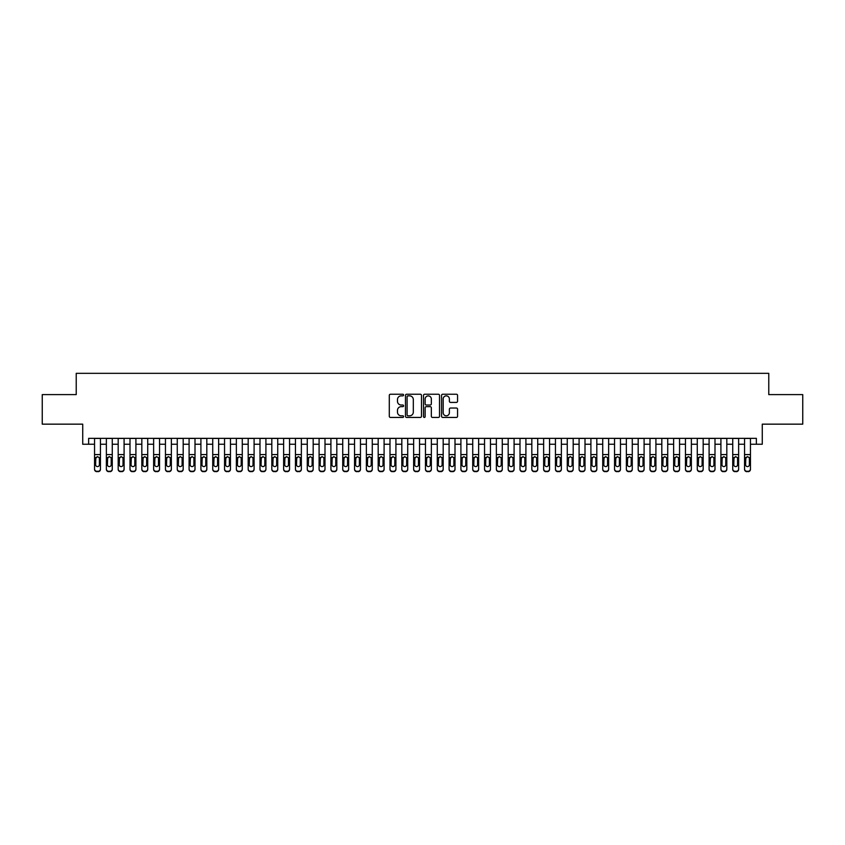 <?xml version="1.0" encoding="UTF-8"?>
<svg xmlns="http://www.w3.org/2000/svg" width="845" height="845" viewBox="0 0 845 845"><rect width="100%" height="100%" fill="white"/><g stroke="black" fill="none" stroke-linecap="round" stroke-linejoin="round"><path stroke-width="1.27" d="M403.593 395.048A0.813 0.813 0 0 0 402.78 394.235L390.453 394.235A1.162 1.162 0 0 0 389.291 395.397L389.291 416.279A1.162 1.162 0 0 0 390.453 417.441L402.78 417.441A0.813 0.813 0 0 0 403.593 416.627A0.813 0.813 0 0 0 402.78 415.814L401.185 415.814A3.707 3.707 0 0 1 397.477 412.096L397.477 410.364A3.707 3.707 0 0 1 401.185 406.646L402.78 406.646A0.813 0.813 0 0 0 403.593 405.832A0.813 0.813 0 0 0 402.78 405.019L401.185 405.019A3.707 3.707 0 0 1 397.477 401.312L397.477 399.569A3.707 3.707 0 0 1 401.185 395.861L402.78 395.861A0.813 0.813 0 0 0 403.593 395.048M456.406 402.41A1.162 1.162 0 0 0 457.557 401.259L457.557 395.397A1.162 1.162 0 0 0 456.406 394.235L442.717 394.235A1.162 1.162 0 0 0 441.555 395.397L441.555 416.279A1.162 1.162 0 0 0 442.717 417.441L456.406 417.441A1.162 1.162 0 0 0 457.557 416.279L457.557 409.202A1.162 1.162 0 0 0 456.406 408.04L450.543 408.04A1.162 1.162 0 0 0 449.382 409.202L449.382 412.709A3.105 3.105 0 0 1 446.276 415.814A3.105 3.105 0 0 1 443.181 412.709L443.181 398.967A3.105 3.105 0 0 1 446.276 395.861A3.105 3.105 0 0 1 449.382 398.967L449.382 401.259A1.162 1.162 0 0 0 450.543 402.41L456.406 402.41M88.64 444.248L88.64 438.333L756.36 438.333L756.36 444.248L762.274 444.248L762.274 424.158L802.75 424.158L802.75 394.604L768.77 394.604L768.77 373.332L76.23 373.332L76.23 394.604L42.25 394.604L42.25 424.158L82.725 424.158L82.725 444.248L94.545 444.248M421.486 395.397A1.162 1.162 0 0 0 420.324 394.235L406.635 394.235A1.162 1.162 0 0 0 405.473 395.397L405.473 416.279A1.162 1.162 0 0 0 406.635 417.441L420.324 417.441A1.162 1.162 0 0 0 421.486 416.279L421.486 395.397M424.676 394.235L438.365 394.235A1.162 1.162 0 0 1 439.527 395.397L439.527 416.279A1.162 1.162 0 0 1 438.365 417.441L432.503 417.441A1.162 1.162 0 0 1 431.341 416.279L431.341 407.808A1.162 1.162 0 0 0 430.189 406.646L426.303 406.646A1.162 1.162 0 0 0 425.141 407.808L425.141 416.627A0.813 0.813 0 0 1 424.327 417.441A0.813 0.813 0 0 1 423.514 416.627L423.514 395.397A1.162 1.162 0 0 1 424.676 394.235M100.449 444.248L106.364 444.248M112.269 444.248L118.184 444.248M124.088 444.248L130.003 444.248M135.908 444.248L141.823 444.248M147.727 444.248L153.632 444.248M159.547 444.248L165.451 444.248M171.366 444.248L177.27 444.248M183.185 444.248L189.09 444.248M195.005 444.248L200.909 444.248M206.814 444.248L212.729 444.248M218.633 444.248L224.548 444.248M230.453 444.248L236.368 444.248M242.272 444.248L248.187 444.248M254.091 444.248L259.996 444.248M265.911 444.248L271.815 444.248M277.73 444.248L283.635 444.248M289.55 444.248L295.454 444.248M301.359 444.248L307.274 444.248M313.178 444.248L319.093 444.248M324.998 444.248L330.913 444.248M336.817 444.248L342.732 444.248M348.636 444.248L354.541 444.248M360.456 444.248L366.36 444.248M372.275 444.248L378.18 444.248M384.095 444.248L389.999 444.248M395.914 444.248L401.819 444.248M407.723 444.248L413.638 444.248M419.542 444.248L425.457 444.248M431.362 444.248L437.277 444.248M443.181 444.248L449.086 444.248M455.001 444.248L460.905 444.248M466.82 444.248L472.725 444.248M478.64 444.248L484.544 444.248M490.459 444.248L496.364 444.248M502.268 444.248L508.183 444.248M514.087 444.248L520.002 444.248M525.907 444.248L531.822 444.248M537.726 444.248L543.641 444.248M549.546 444.248L555.45 444.248M561.365 444.248L567.27 444.248M573.185 444.248L579.089 444.248M585.004 444.248L590.909 444.248M596.813 444.248L602.728 444.248M608.632 444.248L614.547 444.248M620.452 444.248L626.367 444.248M632.271 444.248L638.186 444.248M644.091 444.248L649.995 444.248M655.91 444.248L661.815 444.248M667.73 444.248L673.634 444.248M679.549 444.248L685.453 444.248M691.368 444.248L697.273 444.248M703.177 444.248L709.092 444.248M714.997 444.248L720.912 444.248M726.816 444.248L732.731 444.248M738.636 444.248L744.551 444.248M750.455 444.248L756.36 444.248M407.913 395.861A0.813 0.813 0 0 0 407.1 396.675L407.1 415.001A0.813 0.813 0 0 0 407.913 415.814L409.593 415.814A3.707 3.707 0 0 0 413.311 412.096L413.311 399.569A3.707 3.707 0 0 0 409.593 395.861L407.913 395.861M431.341 399.02A3.105 3.105 0 0 0 428.246 395.914A3.105 3.105 0 0 0 425.141 399.02L425.141 403.868A1.162 1.162 0 0 0 426.303 405.019L430.189 405.019A1.162 1.162 0 0 0 431.341 403.868L431.341 399.02M94.545 458.001L94.545 468.943A2.366 2.345 0 0 0 96.911 471.288L98.094 471.288A2.366 2.345 0 0 0 100.449 468.943L100.449 469.324A2.366 2.345 180 0 1 98.094 471.668L98.094 471.288M99.393 464.729L99.393 458.508L99.393 464.729A1.891 1.88 180 0 1 97.502 466.598A1.891 1.88 180 0 0 99.393 464.729M95.612 465.099L95.612 464.729A1.891 1.88 180 0 0 97.502 466.598M95.612 464.729L95.823 457.631L97.502 456.606L99.182 457.631L97.502 456.606L95.612 458.36M100.449 438.333L100.449 468.943M94.545 438.333L94.545 468.943M96.911 471.288L98.094 471.668M96.911 471.668A2.366 2.345 180 0 1 94.545 469.324M100.449 457.631L99.182 457.631L99.393 458.508M106.364 458.001L106.364 468.943A2.366 2.345 0 0 0 108.73 471.288L109.913 471.288A2.366 2.345 0 0 0 112.269 468.943L112.269 469.324A2.366 2.345 180 0 1 109.913 471.668L109.913 471.288M111.213 464.729L111.213 458.508L111.213 464.729A1.891 1.88 180 0 1 109.322 466.598A1.891 1.88 180 0 0 111.213 464.729M107.431 465.099L107.431 464.729A1.891 1.88 180 0 0 109.322 466.598M107.431 464.729L107.632 457.631L109.322 456.606L111.001 457.631L109.322 456.606L107.431 458.36M118.184 458.001L118.184 468.943A2.366 2.345 0 0 0 120.55 471.288L121.722 471.288A2.366 2.345 0 0 0 124.088 468.943L124.088 469.324A2.366 2.345 180 0 1 121.722 471.668L121.722 471.288M123.032 464.729L123.032 458.508L123.032 464.729A1.891 1.88 180 0 1 121.141 466.598A1.891 1.88 180 0 0 123.032 464.729M119.251 465.099L119.251 464.729A1.891 1.88 180 0 0 121.141 466.598M119.251 464.729L119.451 457.631L121.141 456.606L122.821 457.631L121.141 456.606L119.251 458.36M130.003 458.001L130.003 468.943A2.366 2.345 0 0 0 132.359 471.288L133.542 471.288A2.366 2.345 0 0 0 135.908 468.943L135.908 469.324A2.366 2.345 180 0 1 133.542 471.668L133.542 471.288M134.841 464.729L134.841 458.508L134.841 464.729A1.891 1.88 180 0 1 132.95 466.598A1.891 1.88 180 0 0 134.841 464.729M131.059 465.099L131.059 464.729A1.891 1.88 180 0 0 132.95 466.598M131.059 464.729L131.271 457.631L132.95 456.606L134.64 457.631L132.95 456.606L131.059 458.36M141.823 458.001L141.823 468.943A2.366 2.345 0 0 0 144.178 471.288L145.361 471.288A2.366 2.345 0 0 0 147.727 468.943L147.727 469.324A2.366 2.345 180 0 1 145.361 471.668L145.361 471.288M146.66 464.729L146.66 458.508L146.66 464.729A1.891 1.88 180 0 1 144.77 466.598A1.891 1.88 180 0 0 146.66 464.729M142.879 465.099L142.879 464.729A1.891 1.88 180 0 0 144.77 466.598M142.879 464.729L143.09 457.631L144.77 456.606L146.449 457.631L144.77 456.606L142.879 458.36M112.269 438.333L112.269 468.943M106.364 438.333L106.364 468.943M108.73 471.288L109.913 471.668M108.73 471.668A2.366 2.345 180 0 1 106.364 469.324M112.269 457.631L111.001 457.631L111.213 458.508M124.088 438.333L124.088 468.943M118.184 438.333L118.184 468.943M120.55 471.288L121.722 471.668M120.55 471.668A2.366 2.345 180 0 1 118.184 469.324M124.088 457.631L122.821 457.631L123.032 458.508M135.908 438.333L135.908 468.943M130.003 438.333L130.003 468.943M132.359 471.288L133.542 471.668M132.359 471.668A2.366 2.345 180 0 1 130.003 469.324M135.908 457.631L134.64 457.631L134.841 458.508M147.727 438.333L147.727 468.943M141.823 438.333L141.823 468.943M144.178 471.288L145.361 471.668M144.178 471.668A2.366 2.345 180 0 1 141.823 469.324M147.727 457.631L146.449 457.631L146.66 458.508M153.632 458.001L153.632 468.943A2.366 2.345 0 0 0 155.998 471.288L157.181 471.288A2.366 2.345 0 0 0 159.547 468.943L159.547 469.324A2.366 2.345 180 0 1 157.181 471.668L157.181 471.288M158.48 464.729L158.48 458.508L158.48 464.729A1.891 1.88 180 0 1 156.589 466.598A1.891 1.88 180 0 0 158.48 464.729M154.698 465.099L154.698 464.729A1.891 1.88 180 0 0 156.589 466.598M154.698 464.729L154.91 457.631L156.589 456.606L158.268 457.631L156.589 456.606L154.698 458.36M159.547 438.333L159.547 468.943M153.632 438.333L153.632 468.943M155.998 471.288L157.181 471.668M155.998 471.668A2.366 2.345 180 0 1 153.632 469.324M159.547 457.631L158.268 457.631L158.48 458.508M165.451 458.001L165.451 468.943A2.366 2.345 0 0 0 167.817 471.288L169 471.288A2.366 2.345 0 0 0 171.366 468.943L171.366 469.324A2.366 2.345 180 0 1 169 471.668L169 471.288M170.299 464.729L170.299 458.508L170.299 464.729A1.891 1.88 180 0 1 168.408 466.598A1.891 1.88 180 0 0 170.299 464.729M166.518 465.099L166.518 464.729A1.891 1.88 180 0 0 168.408 466.598M166.518 464.729L166.729 457.631L168.408 456.606L170.088 457.631L168.408 456.606L166.518 458.36M171.366 438.333L171.366 468.943M165.451 438.333L165.451 468.943M167.817 471.288L169 471.668M167.817 471.668A2.366 2.345 180 0 1 165.451 469.324M171.366 457.631L170.088 457.631L170.299 458.508M177.27 458.001L177.27 468.943A2.366 2.345 0 0 0 179.636 471.288L180.819 471.288A2.366 2.345 0 0 0 183.185 468.943L183.185 469.324A2.366 2.345 180 0 1 180.819 471.668L180.819 471.288M182.119 464.729L182.119 458.508L182.119 464.729A1.891 1.88 180 0 1 180.228 466.598A1.891 1.88 180 0 0 182.119 464.729M178.337 465.099L178.337 464.729A1.891 1.88 180 0 0 180.228 466.598M178.337 464.729L178.548 457.631L180.228 456.606L181.907 457.631L180.228 456.606L178.337 458.36M183.185 438.333L183.185 468.943M177.27 438.333L177.27 468.943M179.636 471.288L180.819 471.668M179.636 471.668A2.366 2.345 180 0 1 177.27 469.324M183.185 457.631L181.907 457.631L182.119 458.508M189.09 458.001L189.09 468.943A2.366 2.345 0 0 0 191.456 471.288L192.639 471.288A2.366 2.345 0 0 0 195.005 468.943L195.005 469.324A2.366 2.345 180 0 1 192.639 471.668L192.639 471.288M193.938 464.729L193.938 458.508L193.938 464.729A1.891 1.88 180 0 1 192.047 466.598A1.891 1.88 180 0 0 193.938 464.729M190.157 465.099L190.157 464.729A1.891 1.88 180 0 0 192.047 466.598M190.157 464.729L190.368 457.631L192.047 456.606L193.727 457.631L192.047 456.606L190.157 458.36M195.005 438.333L195.005 468.943M189.09 438.333L189.09 468.943M191.456 471.288L192.639 471.668M191.456 471.668A2.366 2.345 180 0 1 189.09 469.324M195.005 457.631L193.727 457.631L193.938 458.508M200.909 458.001L200.909 468.943A2.366 2.345 0 0 0 203.275 471.288L204.458 471.288A2.366 2.345 0 0 0 206.814 468.943L206.814 469.324A2.366 2.345 180 0 1 204.458 471.668L204.458 471.288M205.757 464.729L205.757 458.508L205.757 464.729A1.891 1.88 180 0 1 203.867 466.598A1.891 1.88 180 0 0 205.757 464.729M201.976 465.099L201.976 464.729A1.891 1.88 180 0 0 203.867 466.598M201.976 464.729L202.177 457.631L203.867 456.606L205.546 457.631L203.867 456.606L201.976 458.36M206.814 438.333L206.814 468.943M200.909 438.333L200.909 468.943M203.275 471.288L204.458 471.668M203.275 471.668A2.366 2.345 180 0 1 200.909 469.324M206.814 457.631L205.546 457.631L205.757 458.508M212.729 458.001L212.729 468.943A2.366 2.345 0 0 0 215.095 471.288L216.278 471.288A2.366 2.345 0 0 0 218.633 468.943L218.633 469.324A2.366 2.345 180 0 1 216.278 471.668L216.278 471.288M217.577 464.729L217.577 458.508L217.577 464.729A1.891 1.88 180 0 1 215.686 466.598A1.891 1.88 180 0 0 217.577 464.729M213.796 465.099L213.796 464.729A1.891 1.88 180 0 0 215.686 466.598M213.796 464.729L213.996 457.631L215.686 456.606L217.366 457.631L215.686 456.606L213.796 458.36M218.633 438.333L218.633 468.943M212.729 438.333L212.729 468.943M215.095 471.288L216.278 471.668M215.095 471.668A2.366 2.345 180 0 1 212.729 469.324M218.633 457.631L217.366 457.631L217.577 458.508M224.548 458.001L224.548 468.943A2.366 2.345 0 0 0 226.914 471.288L228.087 471.288A2.366 2.345 0 0 0 230.453 468.943L230.453 469.324A2.366 2.345 180 0 1 228.087 471.668L228.087 471.288M229.386 464.729L229.386 458.508L229.386 464.729A1.891 1.88 180 0 1 227.495 466.598A1.891 1.88 180 0 0 229.386 464.729M225.604 465.099L225.604 464.729A1.891 1.88 180 0 0 227.495 466.598M225.604 464.729L225.816 457.631L227.495 456.606L229.185 457.631L227.495 456.606L225.604 458.36M230.453 438.333L230.453 468.943M224.548 438.333L224.548 468.943M226.914 471.288L228.087 471.668M226.914 471.668A2.366 2.345 180 0 1 224.548 469.324M230.453 457.631L229.185 457.631L229.386 458.508M236.368 458.001L236.368 468.943A2.366 2.345 0 0 0 238.723 471.288L239.906 471.288A2.366 2.345 0 0 0 242.272 468.943L242.272 469.324A2.366 2.345 180 0 1 239.906 471.668L239.906 471.288M241.205 464.729L241.205 458.508L241.205 464.729A1.891 1.88 180 0 1 239.315 466.598A1.891 1.88 180 0 0 241.205 464.729M237.424 465.099L237.424 464.729A1.891 1.88 180 0 0 239.315 466.598M237.424 464.729L237.635 457.631L239.315 456.606L241.005 457.631L239.315 456.606L237.424 458.36M242.272 438.333L242.272 468.943M236.368 438.333L236.368 468.943M238.723 471.288L239.906 471.668M238.723 471.668A2.366 2.345 180 0 1 236.368 469.324M242.272 457.631L241.005 457.631L241.205 458.508M248.187 458.001L248.187 468.943A2.366 2.345 0 0 0 250.542 471.288L251.725 471.288A2.366 2.345 0 0 0 254.091 468.943L254.091 469.324A2.366 2.345 180 0 1 251.725 471.668L251.725 471.288M253.025 464.729L253.025 458.508L253.025 464.729A1.891 1.88 180 0 1 251.134 466.598A1.891 1.88 180 0 0 253.025 464.729M249.243 465.099L249.243 464.729A1.891 1.88 180 0 0 251.134 466.598M249.243 464.729L249.455 457.631L251.134 456.606L252.813 457.631L251.134 456.606L249.243 458.36M259.996 458.001L259.996 468.943A2.366 2.345 0 0 0 262.362 471.288L263.545 471.288A2.366 2.345 0 0 0 265.911 468.943L265.911 469.324A2.366 2.345 180 0 1 263.545 471.668L263.545 471.288M264.844 464.729L264.844 458.508L264.844 464.729A1.891 1.88 180 0 1 262.953 466.598A1.891 1.88 180 0 0 264.844 464.729M261.063 465.099L261.063 464.729A1.891 1.88 180 0 0 262.953 466.598M261.063 464.729L261.274 457.631L262.953 456.606L264.633 457.631L262.953 456.606L261.063 458.36M271.815 458.001L271.815 468.943A2.366 2.345 0 0 0 274.181 471.288L275.364 471.288A2.366 2.345 0 0 0 277.73 468.943L277.73 469.324A2.366 2.345 180 0 1 275.364 471.668L275.364 471.288M276.664 464.729L276.664 458.508L276.664 464.729A1.891 1.88 180 0 1 274.773 466.598A1.891 1.88 180 0 0 276.664 464.729M272.882 465.099L272.882 464.729A1.891 1.88 180 0 0 274.773 466.598M272.882 464.729L273.093 457.631L274.773 456.606L276.452 457.631L274.773 456.606L272.882 458.36M283.635 458.001L283.635 468.943A2.366 2.345 0 0 0 286.001 471.288L287.184 471.288A2.366 2.345 0 0 0 289.55 468.943L289.55 469.324A2.366 2.345 180 0 1 287.184 471.668L287.184 471.288M288.483 464.729L288.483 458.508L288.483 464.729A1.891 1.88 180 0 1 286.592 466.598A1.891 1.88 180 0 0 288.483 464.729M284.702 465.099L284.702 464.729A1.891 1.88 180 0 0 286.592 466.598M284.702 464.729L284.913 457.631L286.592 456.606L288.272 457.631L286.592 456.606L284.702 458.36M295.454 458.001L295.454 468.943A2.366 2.345 0 0 0 297.82 471.288L299.003 471.288A2.366 2.345 0 0 0 301.359 468.943L301.359 469.324A2.366 2.345 180 0 1 299.003 471.668L299.003 471.288M300.302 464.729L300.302 458.508L300.302 464.729A1.891 1.88 180 0 1 298.412 466.598A1.891 1.88 180 0 0 300.302 464.729M296.521 465.099L296.521 464.729A1.891 1.88 180 0 0 298.412 466.598M296.521 464.729L296.732 457.631L298.412 456.606L300.091 457.631L298.412 456.606L296.521 458.36M307.274 458.001L307.274 468.943A2.366 2.345 0 0 0 309.64 471.288L310.823 471.288A2.366 2.345 0 0 0 313.178 468.943L313.178 469.324A2.366 2.345 180 0 1 310.823 471.668L310.823 471.288M312.122 464.729L312.122 458.508L312.122 464.729A1.891 1.88 180 0 1 310.231 466.598A1.891 1.88 180 0 0 312.122 464.729M308.34 465.099L308.34 464.729A1.891 1.88 180 0 0 310.231 466.598M308.34 464.729L308.541 457.631L310.231 456.606L311.911 457.631L310.231 456.606L308.34 458.36M319.093 458.001L319.093 468.943A2.366 2.345 0 0 0 321.459 471.288L322.632 471.288A2.366 2.345 0 0 0 324.998 468.943L324.998 469.324A2.366 2.345 180 0 1 322.632 471.668L322.632 471.288M323.941 464.729L323.941 458.508L323.941 464.729A1.891 1.88 180 0 1 322.051 466.598A1.891 1.88 180 0 0 323.941 464.729M320.149 465.099L320.149 464.729A1.891 1.88 180 0 0 322.051 466.598M320.149 464.729L320.361 457.631L322.051 456.606L323.73 457.631L322.051 456.606L320.149 458.36M330.913 458.001L330.913 468.943A2.366 2.345 0 0 0 333.268 471.288L334.451 471.288A2.366 2.345 0 0 0 336.817 468.943L336.817 469.324A2.366 2.345 180 0 1 334.451 471.668L334.451 471.288M335.75 464.729L335.75 458.508L335.75 464.729A1.891 1.88 180 0 1 333.859 466.598A1.891 1.88 180 0 0 335.75 464.729M331.969 465.099L331.969 464.729A1.891 1.88 180 0 0 333.859 466.598M331.969 464.729L332.18 457.631L333.859 456.606L335.549 457.631L333.859 456.606L331.969 458.36M342.732 458.001L342.732 468.943A2.366 2.345 0 0 0 345.087 471.288L346.27 471.288A2.366 2.345 0 0 0 348.636 468.943L348.636 469.324A2.366 2.345 180 0 1 346.27 471.668L346.27 471.288M347.57 464.729L347.57 458.508L347.57 464.729A1.891 1.88 180 0 1 345.679 466.598A1.891 1.88 180 0 0 347.57 464.729M343.788 465.099L343.788 464.729A1.891 1.88 180 0 0 345.679 466.598M343.788 464.729L343.999 457.631L345.679 456.606L347.358 457.631L345.679 456.606L343.788 458.36M354.541 458.001L354.541 468.943A2.366 2.345 0 0 0 356.907 471.288L358.09 471.288A2.366 2.345 0 0 0 360.456 468.943L360.456 469.324A2.366 2.345 180 0 1 358.09 471.668L358.09 471.288M359.389 464.729L359.389 458.508L359.389 464.729A1.891 1.88 180 0 1 357.498 466.598A1.891 1.88 180 0 0 359.389 464.729M355.608 465.099L355.608 464.729A1.891 1.88 180 0 0 357.498 466.598M355.608 464.729L355.819 457.631L357.498 456.606L359.178 457.631L357.498 456.606L355.608 458.36M366.36 458.001L366.36 468.943A2.366 2.345 0 0 0 368.726 471.288L369.909 471.288A2.366 2.345 0 0 0 372.275 468.943L372.275 469.324A2.366 2.345 180 0 1 369.909 471.668L369.909 471.288M371.208 464.729L371.208 458.508L371.208 464.729A1.891 1.88 180 0 1 369.318 466.598A1.891 1.88 180 0 0 371.208 464.729M367.427 465.099L367.427 464.729A1.891 1.88 180 0 0 369.318 466.598M367.427 464.729L367.638 457.631L369.318 456.606L370.997 457.631L369.318 456.606L367.427 458.36M378.18 458.001L378.18 468.943A2.366 2.345 0 0 0 380.546 471.288L381.729 471.288A2.366 2.345 0 0 0 384.095 468.943L384.095 469.324A2.366 2.345 180 0 1 381.729 471.668L381.729 471.288M383.028 464.729L383.028 458.508L383.028 464.729A1.891 1.88 180 0 1 381.137 466.598A1.891 1.88 180 0 0 383.028 464.729M379.247 465.099L379.247 464.729A1.891 1.88 180 0 0 381.137 466.598M379.247 464.729L379.458 457.631L381.137 456.606L382.817 457.631L381.137 456.606L379.247 458.36M389.999 458.001L389.999 468.943A2.366 2.345 0 0 0 392.365 471.288L393.548 471.288A2.366 2.345 0 0 0 395.914 468.943L395.914 469.324A2.366 2.345 180 0 1 393.548 471.668L393.548 471.288M394.847 464.729L394.847 458.508L394.847 464.729A1.891 1.88 180 0 1 392.957 466.598A1.891 1.88 180 0 0 394.847 464.729M391.066 465.099L391.066 464.729A1.891 1.88 180 0 0 392.957 466.598M391.066 464.729L391.277 457.631L392.957 456.606L394.636 457.631L392.957 456.606L391.066 458.36M401.819 458.001L401.819 468.943A2.366 2.345 0 0 0 404.185 471.288L405.368 471.288A2.366 2.345 0 0 0 407.723 468.943L407.723 469.324A2.366 2.345 180 0 1 405.368 471.668L405.368 471.288M406.667 464.729L406.667 458.508L406.667 464.729A1.891 1.88 180 0 1 404.776 466.598A1.891 1.88 180 0 0 406.667 464.729M402.885 465.099L402.885 464.729A1.891 1.88 180 0 0 404.776 466.598M402.885 464.729L403.086 457.631L404.776 456.606L406.456 457.631L404.776 456.606L402.885 458.36M413.638 458.001L413.638 468.943A2.366 2.345 0 0 0 416.004 471.288L417.187 471.288A2.366 2.345 0 0 0 419.542 468.943L419.542 469.324A2.366 2.345 180 0 1 417.187 471.668L417.187 471.288M418.486 464.729L418.486 458.508L418.486 464.729A1.891 1.88 180 0 1 416.596 466.598A1.891 1.88 180 0 0 418.486 464.729M414.705 465.099L414.705 464.729A1.891 1.88 180 0 0 416.596 466.598M414.705 464.729L414.906 457.631L416.596 456.606L418.275 457.631L416.596 456.606L414.705 458.36M425.457 458.001L425.457 468.943A2.366 2.345 0 0 0 427.813 471.288L428.996 471.288A2.366 2.345 0 0 0 431.362 468.943L431.362 469.324A2.366 2.345 180 0 1 428.996 471.668L428.996 471.288M430.295 464.729L430.295 458.508L430.295 464.729A1.891 1.88 180 0 1 428.404 466.598A1.891 1.88 180 0 0 430.295 464.729M426.514 465.099L426.514 464.729A1.891 1.88 180 0 0 428.404 466.598M426.514 464.729L426.725 457.631L428.404 456.606L430.094 457.631L428.404 456.606L426.514 458.36M437.277 458.001L437.277 468.943A2.366 2.345 0 0 0 439.632 471.288L440.815 471.288A2.366 2.345 0 0 0 443.181 468.943L443.181 469.324A2.366 2.345 180 0 1 440.815 471.668L440.815 471.288M442.115 464.729L442.115 458.508L442.115 464.729A1.891 1.88 180 0 1 440.224 466.598A1.891 1.88 180 0 0 442.115 464.729M438.333 465.099L438.333 464.729A1.891 1.88 180 0 0 440.224 466.598M438.333 464.729L438.544 457.631L440.224 456.606L441.914 457.631L440.224 456.606L438.333 458.36M449.086 458.001L449.086 468.943A2.366 2.345 0 0 0 451.452 471.288L452.635 471.288A2.366 2.345 0 0 0 455.001 468.943L455.001 469.324A2.366 2.345 180 0 1 452.635 471.668L452.635 471.288M453.934 464.729L453.934 458.508L453.934 464.729A1.891 1.88 180 0 1 452.043 466.598A1.891 1.88 180 0 0 453.934 464.729M450.153 465.099L450.153 464.729A1.891 1.88 180 0 0 452.043 466.598M450.153 464.729L450.364 457.631L452.043 456.606L453.723 457.631L452.043 456.606L450.153 458.36M460.905 458.001L460.905 468.943A2.366 2.345 0 0 0 463.271 471.288L464.454 471.288A2.366 2.345 0 0 0 466.82 468.943L466.82 469.324A2.366 2.345 180 0 1 464.454 471.668L464.454 471.288M465.753 464.729L465.753 458.508L465.753 464.729A1.891 1.88 180 0 1 463.863 466.598A1.891 1.88 180 0 0 465.753 464.729M461.972 465.099L461.972 464.729A1.891 1.88 180 0 0 463.863 466.598M461.972 464.729L462.183 457.631L463.863 456.606L465.542 457.631L463.863 456.606L461.972 458.36M472.725 458.001L472.725 468.943A2.366 2.345 0 0 0 475.091 471.288L476.274 471.288A2.366 2.345 0 0 0 478.64 468.943L478.64 469.324A2.366 2.345 180 0 1 476.274 471.668L476.274 471.288M477.573 464.729L477.573 458.508L477.573 464.729A1.891 1.88 180 0 1 475.682 466.598A1.891 1.88 180 0 0 477.573 464.729M473.791 465.099L473.791 464.729A1.891 1.88 180 0 0 475.682 466.598M473.791 464.729L474.003 457.631L475.682 456.606L477.362 457.631L475.682 456.606L473.791 458.36M484.544 458.001L484.544 468.943A2.366 2.345 0 0 0 486.91 471.288L488.093 471.288A2.366 2.345 0 0 0 490.459 468.943L490.459 469.324A2.366 2.345 180 0 1 488.093 471.668L488.093 471.288M489.392 464.729L489.392 458.508L489.392 464.729A1.891 1.88 180 0 1 487.502 466.598A1.891 1.88 180 0 0 489.392 464.729M485.611 465.099L485.611 464.729A1.891 1.88 180 0 0 487.502 466.598M485.611 464.729L485.822 457.631L487.502 456.606L489.181 457.631L487.502 456.606L485.611 458.36M496.364 458.001L496.364 468.943A2.366 2.345 0 0 0 498.73 471.288L499.913 471.288A2.366 2.345 0 0 0 502.268 468.943L502.268 469.324A2.366 2.345 180 0 1 499.913 471.668L499.913 471.288M501.212 464.729L501.212 458.508L501.212 464.729A1.891 1.88 180 0 1 499.321 466.598A1.891 1.88 180 0 0 501.212 464.729M497.43 465.099L497.43 464.729A1.891 1.88 180 0 0 499.321 466.598M497.43 464.729L497.642 457.631L499.321 456.606L501 457.631L499.321 456.606L497.43 458.36M508.183 458.001L508.183 468.943A2.366 2.345 0 0 0 510.549 471.288L511.732 471.288A2.366 2.345 0 0 0 514.087 468.943L514.087 469.324A2.366 2.345 180 0 1 511.732 471.668L511.732 471.288M513.031 464.729L513.031 458.508L513.031 464.729A1.891 1.88 180 0 1 511.14 466.598A1.891 1.88 180 0 0 513.031 464.729M509.25 465.099L509.25 464.729A1.891 1.88 180 0 0 511.14 466.598M509.25 464.729L509.45 457.631L511.14 456.606L512.82 457.631L511.14 456.606L509.25 458.36M520.002 458.001L520.002 468.943A2.366 2.345 0 0 0 522.368 471.288L523.541 471.288A2.366 2.345 0 0 0 525.907 468.943L525.907 469.324A2.366 2.345 180 0 1 523.541 471.668L523.541 471.288M524.851 464.729L524.851 458.508L524.851 464.729A1.891 1.88 180 0 1 522.949 466.598A1.891 1.88 180 0 0 524.851 464.729M521.059 465.099L521.059 464.729A1.891 1.88 180 0 0 522.949 466.598M521.059 464.729L521.27 457.631L522.949 456.606L524.639 457.631L522.949 456.606L521.059 458.36M531.822 458.001L531.822 468.943A2.366 2.345 0 0 0 534.177 471.288L535.36 471.288A2.366 2.345 0 0 0 537.726 468.943L537.726 469.324A2.366 2.345 180 0 1 535.36 471.668L535.36 471.288M536.659 464.729L536.659 458.508L536.659 464.729A1.891 1.88 180 0 1 534.769 466.598A1.891 1.88 180 0 0 536.659 464.729M532.878 465.099L532.878 464.729A1.891 1.88 180 0 0 534.769 466.598M532.878 464.729L533.089 457.631L534.769 456.606L536.459 457.631L534.769 456.606L532.878 458.36M543.641 458.001L543.641 468.943A2.366 2.345 0 0 0 545.997 471.288L547.18 471.288A2.366 2.345 0 0 0 549.546 468.943L549.546 469.324A2.366 2.345 180 0 1 547.18 471.668L547.18 471.288M548.479 464.729L548.479 458.508L548.479 464.729A1.891 1.88 180 0 1 546.588 466.598A1.891 1.88 180 0 0 548.479 464.729M544.698 465.099L544.698 464.729A1.891 1.88 180 0 0 546.588 466.598M544.698 464.729L544.909 457.631L546.588 456.606L548.268 457.631L546.588 456.606L544.698 458.36M555.45 458.001L555.45 468.943A2.366 2.345 0 0 0 557.816 471.288L558.999 471.288A2.366 2.345 0 0 0 561.365 468.943L561.365 469.324A2.366 2.345 180 0 1 558.999 471.668L558.999 471.288M560.298 464.729L560.298 458.508L560.298 464.729A1.891 1.88 180 0 1 558.408 466.598A1.891 1.88 180 0 0 560.298 464.729M556.517 465.099L556.517 464.729A1.891 1.88 180 0 0 558.408 466.598M556.517 464.729L556.728 457.631L558.408 456.606L560.087 457.631L558.408 456.606L556.517 458.36M567.27 458.001L567.27 468.943A2.366 2.345 0 0 0 569.636 471.288L570.819 471.288A2.366 2.345 0 0 0 573.185 468.943L573.185 469.324A2.366 2.345 180 0 1 570.819 471.668L570.819 471.288M572.118 464.729L572.118 458.508L572.118 464.729A1.891 1.88 180 0 1 570.227 466.598A1.891 1.88 180 0 0 572.118 464.729M568.336 465.099L568.336 464.729A1.891 1.88 180 0 0 570.227 466.598M568.336 464.729L568.548 457.631L570.227 456.606L571.907 457.631L570.227 456.606L568.336 458.36M579.089 458.001L579.089 468.943A2.366 2.345 0 0 0 581.455 471.288L582.638 471.288A2.366 2.345 0 0 0 585.004 468.943L585.004 469.324A2.366 2.345 180 0 1 582.638 471.668L582.638 471.288M583.937 464.729L583.937 458.508L583.937 464.729A1.891 1.88 180 0 1 582.047 466.598A1.891 1.88 180 0 0 583.937 464.729M580.156 465.099L580.156 464.729A1.891 1.88 180 0 0 582.047 466.598M580.156 464.729L580.367 457.631L582.047 456.606L583.726 457.631L582.047 456.606L580.156 458.36M590.909 458.001L590.909 468.943A2.366 2.345 0 0 0 593.274 471.288L594.457 471.288A2.366 2.345 0 0 0 596.813 468.943L596.813 469.324A2.366 2.345 180 0 1 594.457 471.668L594.457 471.288M595.757 464.729L595.757 458.508L595.757 464.729A1.891 1.88 180 0 1 593.866 466.598A1.891 1.88 180 0 0 595.757 464.729M591.975 465.099L591.975 464.729A1.891 1.88 180 0 0 593.866 466.598M591.975 464.729L592.187 457.631L593.866 456.606L595.545 457.631L593.866 456.606L591.975 458.36M602.728 458.001L602.728 468.943A2.366 2.345 0 0 0 605.094 471.288L606.277 471.288A2.366 2.345 0 0 0 608.632 468.943L608.632 469.324A2.366 2.345 180 0 1 606.277 471.668L606.277 471.288M607.576 464.729L607.576 458.508L607.576 464.729A1.891 1.88 180 0 1 605.685 466.598A1.891 1.88 180 0 0 607.576 464.729M603.795 465.099L603.795 464.729A1.891 1.88 180 0 0 605.685 466.598M603.795 464.729L603.995 457.631L605.685 456.606L607.365 457.631L605.685 456.606L603.795 458.36M614.547 458.001L614.547 468.943A2.366 2.345 0 0 0 616.913 471.288L618.086 471.288A2.366 2.345 0 0 0 620.452 468.943L620.452 469.324A2.366 2.345 180 0 1 618.086 471.668L618.086 471.288M619.396 464.729L619.396 458.508L619.396 464.729A1.891 1.88 180 0 1 617.505 466.598A1.891 1.88 180 0 0 619.396 464.729M615.614 465.099L615.614 464.729A1.891 1.88 180 0 0 617.505 466.598M615.614 464.729L615.815 457.631L617.505 456.606L619.184 457.631L617.505 456.606L615.614 458.36M626.367 458.001L626.367 468.943A2.366 2.345 0 0 0 628.722 471.288L629.905 471.288A2.366 2.345 0 0 0 632.271 468.943L632.271 469.324A2.366 2.345 180 0 1 629.905 471.668L629.905 471.288M631.204 464.729L631.204 458.508L631.204 464.729A1.891 1.88 180 0 1 629.314 466.598A1.891 1.88 180 0 0 631.204 464.729M627.423 465.099L627.423 464.729A1.891 1.88 180 0 0 629.314 466.598M627.423 464.729L627.634 457.631L629.314 456.606L631.004 457.631L629.314 456.606L627.423 458.36M638.186 458.001L638.186 468.943A2.366 2.345 0 0 0 640.542 471.288L641.725 471.288A2.366 2.345 0 0 0 644.091 468.943L644.091 469.324A2.366 2.345 180 0 1 641.725 471.668L641.725 471.288M643.024 464.729L643.024 458.508L643.024 464.729A1.891 1.88 180 0 1 641.133 466.598A1.891 1.88 180 0 0 643.024 464.729M639.242 465.099L639.242 464.729A1.891 1.88 180 0 0 641.133 466.598M639.242 464.729L639.454 457.631L641.133 456.606L642.823 457.631L641.133 456.606L639.242 458.36M649.995 458.001L649.995 468.943A2.366 2.345 0 0 0 652.361 471.288L653.544 471.288A2.366 2.345 0 0 0 655.91 468.943L655.91 469.324A2.366 2.345 180 0 1 653.544 471.668L653.544 471.288M654.843 464.729L654.843 458.508L654.843 464.729A1.891 1.88 180 0 1 652.953 466.598A1.891 1.88 180 0 0 654.843 464.729M651.062 465.099L651.062 464.729A1.891 1.88 180 0 0 652.953 466.598M651.062 464.729L651.273 457.631L652.953 456.606L654.632 457.631L652.953 456.606L651.062 458.36M661.815 458.001L661.815 468.943A2.366 2.345 0 0 0 664.181 471.288L665.364 471.288A2.366 2.345 0 0 0 667.73 468.943L667.73 469.324A2.366 2.345 180 0 1 665.364 471.668L665.364 471.288M666.663 464.729L666.663 458.508L666.663 464.729A1.891 1.88 180 0 1 664.772 466.598A1.891 1.88 180 0 0 666.663 464.729M662.881 465.099L662.881 464.729A1.891 1.88 180 0 0 664.772 466.598M662.881 464.729L663.093 457.631L664.772 456.606L666.452 457.631L664.772 456.606L662.881 458.36M673.634 458.001L673.634 468.943A2.366 2.345 0 0 0 676 471.288L677.183 471.288A2.366 2.345 0 0 0 679.549 468.943L679.549 469.324A2.366 2.345 180 0 1 677.183 471.668L677.183 471.288M678.482 464.729L678.482 458.508L678.482 464.729A1.891 1.88 180 0 1 676.591 466.598A1.891 1.88 180 0 0 678.482 464.729M674.701 465.099L674.701 464.729A1.891 1.88 180 0 0 676.591 466.598M674.701 464.729L674.912 457.631L676.591 456.606L678.271 457.631L676.591 456.606L674.701 458.36M254.091 438.333L254.091 468.943M248.187 438.333L248.187 468.943M250.542 471.288L251.725 471.668M250.542 471.668A2.366 2.345 180 0 1 248.187 469.324M254.091 457.631L252.813 457.631L253.025 458.508M265.911 438.333L265.911 468.943M259.996 438.333L259.996 468.943M262.362 471.288L263.545 471.668M262.362 471.668A2.366 2.345 180 0 1 259.996 469.324M265.911 457.631L264.633 457.631L264.844 458.508M277.73 438.333L277.73 468.943M271.815 438.333L271.815 468.943M274.181 471.288L275.364 471.668M274.181 471.668A2.366 2.345 180 0 1 271.815 469.324M277.73 457.631L276.452 457.631L276.664 458.508M289.55 438.333L289.55 468.943M283.635 438.333L283.635 468.943M286.001 471.288L287.184 471.668M286.001 471.668A2.366 2.345 180 0 1 283.635 469.324M289.55 457.631L288.272 457.631L288.483 458.508M301.359 438.333L301.359 468.943M295.454 438.333L295.454 468.943M297.82 471.288L299.003 471.668M297.82 471.668A2.366 2.345 180 0 1 295.454 469.324M301.359 457.631L300.091 457.631L300.302 458.508M313.178 438.333L313.178 468.943M307.274 438.333L307.274 468.943M309.64 471.288L310.823 471.668M309.64 471.668A2.366 2.345 180 0 1 307.274 469.324M313.178 457.631L311.911 457.631L312.122 458.508M324.998 438.333L324.998 468.943M319.093 438.333L319.093 468.943M321.459 471.288L322.632 471.668M321.459 471.668A2.366 2.345 180 0 1 319.093 469.324M324.998 457.631L323.73 457.631L323.941 458.508M336.817 438.333L336.817 468.943M330.913 438.333L330.913 468.943M333.268 471.288L334.451 471.668M333.268 471.668A2.366 2.345 180 0 1 330.913 469.324M336.817 457.631L335.549 457.631L335.75 458.508M348.636 438.333L348.636 468.943M342.732 438.333L342.732 468.943M345.087 471.288L346.27 471.668M345.087 471.668A2.366 2.345 180 0 1 342.732 469.324M348.636 457.631L347.358 457.631L347.57 458.508M360.456 438.333L360.456 468.943M354.541 438.333L354.541 468.943M356.907 471.288L358.09 471.668M356.907 471.668A2.366 2.345 180 0 1 354.541 469.324M360.456 457.631L359.178 457.631L359.389 458.508M372.275 438.333L372.275 468.943M366.36 438.333L366.36 468.943M368.726 471.288L369.909 471.668M368.726 471.668A2.366 2.345 180 0 1 366.36 469.324M372.275 457.631L370.997 457.631L371.208 458.508M384.095 438.333L384.095 468.943M378.18 438.333L378.18 468.943M380.546 471.288L381.729 471.668M380.546 471.668A2.366 2.345 180 0 1 378.18 469.324M384.095 457.631L382.817 457.631L383.028 458.508M395.914 438.333L395.914 468.943M389.999 438.333L389.999 468.943M392.365 471.288L393.548 471.668M392.365 471.668A2.366 2.345 180 0 1 389.999 469.324M395.914 457.631L394.636 457.631L394.847 458.508M407.723 438.333L407.723 468.943M401.819 438.333L401.819 468.943M404.185 471.288L405.368 471.668M404.185 471.668A2.366 2.345 180 0 1 401.819 469.324M407.723 457.631L406.456 457.631L406.667 458.508M419.542 438.333L419.542 468.943M413.638 438.333L413.638 468.943M416.004 471.288L417.187 471.668M416.004 471.668A2.366 2.345 180 0 1 413.638 469.324M419.542 457.631L418.275 457.631L418.486 458.508M431.362 438.333L431.362 468.943M425.457 438.333L425.457 468.943M427.813 471.288L428.996 471.668M427.813 471.668A2.366 2.345 180 0 1 425.457 469.324M431.362 457.631L430.094 457.631L430.295 458.508M443.181 438.333L443.181 468.943M437.277 438.333L437.277 468.943M439.632 471.288L440.815 471.668M439.632 471.668A2.366 2.345 180 0 1 437.277 469.324M443.181 457.631L441.914 457.631L442.115 458.508M455.001 438.333L455.001 468.943M449.086 438.333L449.086 468.943M451.452 471.288L452.635 471.668M451.452 471.668A2.366 2.345 180 0 1 449.086 469.324M455.001 457.631L453.723 457.631L453.934 458.508M466.82 438.333L466.82 468.943M460.905 438.333L460.905 468.943M463.271 471.288L464.454 471.668M463.271 471.668A2.366 2.345 180 0 1 460.905 469.324M466.82 457.631L465.542 457.631L465.753 458.508M478.64 438.333L478.64 468.943M472.725 438.333L472.725 468.943M475.091 471.288L476.274 471.668M475.091 471.668A2.366 2.345 180 0 1 472.725 469.324M478.64 457.631L477.362 457.631L477.573 458.508M490.459 438.333L490.459 468.943M484.544 438.333L484.544 468.943M486.91 471.288L488.093 471.668M486.91 471.668A2.366 2.345 180 0 1 484.544 469.324M490.459 457.631L489.181 457.631L489.392 458.508M502.268 438.333L502.268 468.943M496.364 438.333L496.364 468.943M498.73 471.288L499.913 471.668M498.73 471.668A2.366 2.345 180 0 1 496.364 469.324M502.268 457.631L501 457.631L501.212 458.508M514.087 438.333L514.087 468.943M508.183 438.333L508.183 468.943M510.549 471.288L511.732 471.668M510.549 471.668A2.366 2.345 180 0 1 508.183 469.324M514.087 457.631L512.82 457.631L513.031 458.508M525.907 438.333L525.907 468.943M520.002 438.333L520.002 468.943M522.368 471.288L523.541 471.668M522.368 471.668A2.366 2.345 180 0 1 520.002 469.324M525.907 457.631L524.639 457.631L524.851 458.508M537.726 438.333L537.726 468.943M531.822 438.333L531.822 468.943M534.177 471.288L535.36 471.668M534.177 471.668A2.366 2.345 180 0 1 531.822 469.324M537.726 457.631L536.459 457.631L536.659 458.508M549.546 438.333L549.546 468.943M543.641 438.333L543.641 468.943M545.997 471.288L547.18 471.668M545.997 471.668A2.366 2.345 180 0 1 543.641 469.324M549.546 457.631L548.268 457.631L548.479 458.508M561.365 438.333L561.365 468.943M555.45 438.333L555.45 468.943M557.816 471.288L558.999 471.668M557.816 471.668A2.366 2.345 180 0 1 555.45 469.324M561.365 457.631L560.087 457.631L560.298 458.508M573.185 438.333L573.185 468.943M567.27 438.333L567.27 468.943M569.636 471.288L570.819 471.668M569.636 471.668A2.366 2.345 180 0 1 567.27 469.324M573.185 457.631L571.907 457.631L572.118 458.508M585.004 438.333L585.004 468.943M579.089 438.333L579.089 468.943M581.455 471.288L582.638 471.668M581.455 471.668A2.366 2.345 180 0 1 579.089 469.324M585.004 457.631L583.726 457.631L583.937 458.508M596.813 438.333L596.813 468.943M590.909 438.333L590.909 468.943M593.274 471.288L594.457 471.668M593.274 471.668A2.366 2.345 180 0 1 590.909 469.324M596.813 457.631L595.545 457.631L595.757 458.508M608.632 438.333L608.632 468.943M602.728 438.333L602.728 468.943M605.094 471.288L606.277 471.668M605.094 471.668A2.366 2.345 180 0 1 602.728 469.324M608.632 457.631L607.365 457.631L607.576 458.508M620.452 438.333L620.452 468.943M614.547 438.333L614.547 468.943M616.913 471.288L618.086 471.668M616.913 471.668A2.366 2.345 180 0 1 614.547 469.324M620.452 457.631L619.184 457.631L619.396 458.508M632.271 438.333L632.271 468.943M626.367 438.333L626.367 468.943M628.722 471.288L629.905 471.668M628.722 471.668A2.366 2.345 180 0 1 626.367 469.324M632.271 457.631L631.004 457.631L631.204 458.508M644.091 438.333L644.091 468.943M638.186 438.333L638.186 468.943M640.542 471.288L641.725 471.668M640.542 471.668A2.366 2.345 180 0 1 638.186 469.324M644.091 457.631L642.823 457.631L643.024 458.508M655.91 438.333L655.91 468.943M649.995 438.333L649.995 468.943M652.361 471.288L653.544 471.668M652.361 471.668A2.366 2.345 180 0 1 649.995 469.324M655.91 457.631L654.632 457.631L654.843 458.508M667.73 438.333L667.73 468.943M661.815 438.333L661.815 468.943M664.181 471.288L665.364 471.668M664.181 471.668A2.366 2.345 180 0 1 661.815 469.324M667.73 457.631L666.452 457.631L666.663 458.508M679.549 438.333L679.549 468.943M673.634 438.333L673.634 468.943M676 471.288L677.183 471.668M676 471.668A2.366 2.345 180 0 1 673.634 469.324M679.549 457.631L678.271 457.631L678.482 458.508M685.453 458.001L685.453 468.943A2.366 2.345 0 0 0 687.819 471.288L689.002 471.288A2.366 2.345 0 0 0 691.368 468.943L691.368 469.324A2.366 2.345 180 0 1 689.002 471.668L689.002 471.288M690.302 464.729L690.302 458.508L690.302 464.729A1.891 1.88 180 0 1 688.411 466.598A1.891 1.88 180 0 0 690.302 464.729M686.52 465.099L686.52 464.729A1.891 1.88 180 0 0 688.411 466.598M686.52 464.729L686.731 457.631L688.411 456.606L690.09 457.631L688.411 456.606L686.52 458.36M691.368 438.333L691.368 468.943M685.453 438.333L685.453 468.943M687.819 471.288L689.002 471.668M687.819 471.668A2.366 2.345 180 0 1 685.453 469.324M691.368 457.631L690.09 457.631L690.302 458.508M697.273 458.001L697.273 468.943A2.366 2.345 0 0 0 699.639 471.288L700.822 471.288A2.366 2.345 0 0 0 703.177 468.943L703.177 469.324A2.366 2.345 180 0 1 700.822 471.668L700.822 471.288M702.121 464.729L702.121 458.508L702.121 464.729A1.891 1.88 180 0 1 700.23 466.598A1.891 1.88 180 0 0 702.121 464.729M698.34 465.099L698.34 464.729A1.891 1.88 180 0 0 700.23 466.598M698.34 464.729L698.551 457.631L700.23 456.606L701.91 457.631L700.23 456.606L698.34 458.36M703.177 438.333L703.177 468.943M697.273 438.333L697.273 468.943M699.639 471.288L700.822 471.668M699.639 471.668A2.366 2.345 180 0 1 697.273 469.324M703.177 457.631L701.91 457.631L702.121 458.508M709.092 458.001L709.092 468.943A2.366 2.345 0 0 0 711.458 471.288L712.641 471.288A2.366 2.345 0 0 0 714.997 468.943L714.997 469.324A2.366 2.345 180 0 1 712.641 471.668L712.641 471.288M713.94 464.729L713.94 458.508L713.94 464.729A1.891 1.88 180 0 1 712.05 466.598A1.891 1.88 180 0 0 713.94 464.729M710.159 465.099L710.159 464.729A1.891 1.88 180 0 0 712.05 466.598M710.159 464.729L710.36 457.631L712.05 456.606L713.729 457.631L712.05 456.606L710.159 458.36M714.997 438.333L714.997 468.943M709.092 438.333L709.092 468.943M711.458 471.288L712.641 471.668M711.458 471.668A2.366 2.345 180 0 1 709.092 469.324M714.997 457.631L713.729 457.631L713.94 458.508M720.912 458.001L720.912 468.943A2.366 2.345 0 0 0 723.278 471.288L724.45 471.288A2.366 2.345 0 0 0 726.816 468.943L726.816 469.324A2.366 2.345 180 0 1 724.45 471.668L724.45 471.288M725.749 464.729L725.749 458.508L725.749 464.729A1.891 1.88 180 0 1 723.859 466.598A1.891 1.88 180 0 0 725.749 464.729M721.968 465.099L721.968 464.729A1.891 1.88 180 0 0 723.859 466.598M721.968 464.729L722.179 457.631L723.859 456.606L725.549 457.631L723.859 456.606L721.968 458.36M726.816 438.333L726.816 468.943M720.912 438.333L720.912 468.943M723.278 471.288L724.45 471.668M723.278 471.668A2.366 2.345 180 0 1 720.912 469.324M726.816 457.631L725.549 457.631L725.749 458.508M732.731 458.001L732.731 468.943A2.366 2.345 0 0 0 735.087 471.288L736.27 471.288A2.366 2.345 0 0 0 738.636 468.943L738.636 469.324A2.366 2.345 180 0 1 736.27 471.668L736.27 471.288M737.569 464.729L737.569 458.508L737.569 464.729A1.891 1.88 180 0 1 735.678 466.598A1.891 1.88 180 0 0 737.569 464.729M733.787 465.099L733.787 464.729A1.891 1.88 180 0 0 735.678 466.598M733.787 464.729L733.999 457.631L735.678 456.606L737.368 457.631L735.678 456.606L733.787 458.36M738.636 438.333L738.636 468.943M732.731 438.333L732.731 468.943M735.087 471.288L736.27 471.668M735.087 471.668A2.366 2.345 180 0 1 732.731 469.324M738.636 457.631L737.368 457.631L737.569 458.508M744.551 458.001L744.551 468.943A2.366 2.345 0 0 0 746.906 471.288L748.089 471.288A2.366 2.345 0 0 0 750.455 468.943L750.455 469.324A2.366 2.345 180 0 1 748.089 471.668L748.089 471.288M749.388 464.729L749.388 458.508L749.388 464.729A1.891 1.88 180 0 1 747.498 466.598A1.891 1.88 180 0 0 749.388 464.729M745.607 465.099L745.607 464.729A1.891 1.88 180 0 0 747.498 466.598M745.607 464.729L745.818 457.631L747.498 456.606L749.177 457.631L747.498 456.606L745.607 458.36M750.455 438.333L750.455 468.943M744.551 438.333L744.551 468.943M746.906 471.288L748.089 471.668M746.906 471.668A2.366 2.345 180 0 1 744.551 469.324M750.455 457.631L749.177 457.631L749.388 458.508M94.545 457.631L95.823 457.631M94.545 454.578L100.449 454.578M94.545 438.418L100.449 438.418M106.364 457.631L107.632 457.631M106.364 454.578L112.269 454.578M106.364 438.418L112.269 438.418M118.184 457.631L119.451 457.631M118.184 454.578L124.088 454.578M118.184 438.418L124.088 438.418M130.003 457.631L131.271 457.631M130.003 454.578L135.908 454.578M130.003 438.418L135.908 438.418M141.823 457.631L143.09 457.631M141.823 454.578L147.727 454.578M141.823 438.418L147.727 438.418M153.632 457.631L154.91 457.631M153.632 454.578L159.547 454.578M153.632 438.418L159.547 438.418M165.451 457.631L166.729 457.631M165.451 454.578L171.366 454.578M165.451 438.418L171.366 438.418M177.27 457.631L178.548 457.631M177.27 454.578L183.185 454.578M177.27 438.418L183.185 438.418M189.09 457.631L190.368 457.631M189.09 454.578L195.005 454.578M189.09 438.418L195.005 438.418M200.909 457.631L202.177 457.631M200.909 454.578L206.814 454.578M200.909 438.418L206.814 438.418M212.729 457.631L213.996 457.631M212.729 454.578L218.633 454.578M212.729 438.418L218.633 438.418M224.548 457.631L225.816 457.631M224.548 454.578L230.453 454.578M224.548 438.418L230.453 438.418M236.368 457.631L237.635 457.631M236.368 454.578L242.272 454.578M236.368 438.418L242.272 438.418M248.187 457.631L249.455 457.631M248.187 454.578L254.091 454.578M248.187 438.418L254.091 438.418M259.996 457.631L261.274 457.631M259.996 454.578L265.911 454.578M259.996 438.418L265.911 438.418M271.815 457.631L273.093 457.631M271.815 454.578L277.73 454.578M271.815 438.418L277.73 438.418M283.635 457.631L284.913 457.631M283.635 454.578L289.55 454.578M283.635 438.418L289.55 438.418M295.454 457.631L296.732 457.631M295.454 454.578L301.359 454.578M295.454 438.418L301.359 438.418M307.274 457.631L308.541 457.631M307.274 454.578L313.178 454.578M307.274 438.418L313.178 438.418M319.093 457.631L320.361 457.631M319.093 454.578L324.998 454.578M319.093 438.418L324.998 438.418M330.913 457.631L332.18 457.631M330.913 454.578L336.817 454.578M330.913 438.418L336.817 438.418M342.732 457.631L343.999 457.631M342.732 454.578L348.636 454.578M342.732 438.418L348.636 438.418M354.541 457.631L355.819 457.631M354.541 454.578L360.456 454.578M354.541 438.418L360.456 438.418M366.36 457.631L367.638 457.631M366.36 454.578L372.275 454.578M366.36 438.418L372.275 438.418M378.18 457.631L379.458 457.631M378.18 454.578L384.095 454.578M378.18 438.418L384.095 438.418M389.999 457.631L391.277 457.631M389.999 454.578L395.914 454.578M389.999 438.418L395.914 438.418M401.819 457.631L403.086 457.631M401.819 454.578L407.723 454.578M401.819 438.418L407.723 438.418M413.638 457.631L414.906 457.631M413.638 454.578L419.542 454.578M413.638 438.418L419.542 438.418M425.457 457.631L426.725 457.631M425.457 454.578L431.362 454.578M425.457 438.418L431.362 438.418M437.277 457.631L438.544 457.631M437.277 454.578L443.181 454.578M437.277 438.418L443.181 438.418M449.086 457.631L450.364 457.631M449.086 454.578L455.001 454.578M449.086 438.418L455.001 438.418M460.905 457.631L462.183 457.631M460.905 454.578L466.82 454.578M460.905 438.418L466.82 438.418M472.725 457.631L474.003 457.631M472.725 454.578L478.64 454.578M472.725 438.418L478.64 438.418M484.544 457.631L485.822 457.631M484.544 454.578L490.459 454.578M484.544 438.418L490.459 438.418M496.364 457.631L497.642 457.631M496.364 454.578L502.268 454.578M496.364 438.418L502.268 438.418M508.183 457.631L509.45 457.631M508.183 454.578L514.087 454.578M508.183 438.418L514.087 438.418M520.002 457.631L521.27 457.631M520.002 454.578L525.907 454.578M520.002 438.418L525.907 438.418M531.822 457.631L533.089 457.631M531.822 454.578L537.726 454.578M531.822 438.418L537.726 438.418M543.641 457.631L544.909 457.631M543.641 454.578L549.546 454.578M543.641 438.418L549.546 438.418M555.45 457.631L556.728 457.631M555.45 454.578L561.365 454.578M555.45 438.418L561.365 438.418M567.27 457.631L568.548 457.631M567.27 454.578L573.185 454.578M567.27 438.418L573.185 438.418M579.089 457.631L580.367 457.631M579.089 454.578L585.004 454.578M579.089 438.418L585.004 438.418M590.909 457.631L592.187 457.631M590.909 454.578L596.813 454.578M590.909 438.418L596.813 438.418M602.728 457.631L603.995 457.631M602.728 454.578L608.632 454.578M602.728 438.418L608.632 438.418M614.547 457.631L615.815 457.631M614.547 454.578L620.452 454.578M614.547 438.418L620.452 438.418M626.367 457.631L627.634 457.631M626.367 454.578L632.271 454.578M626.367 438.418L632.271 438.418M638.186 457.631L639.454 457.631M638.186 454.578L644.091 454.578M638.186 438.418L644.091 438.418M649.995 457.631L651.273 457.631M649.995 454.578L655.91 454.578M649.995 438.418L655.91 438.418M661.815 457.631L663.093 457.631M661.815 454.578L667.73 454.578M661.815 438.418L667.73 438.418M673.634 457.631L674.912 457.631M673.634 454.578L679.549 454.578M673.634 438.418L679.549 438.418M685.453 457.631L686.731 457.631M685.453 454.578L691.368 454.578M685.453 438.418L691.368 438.418M697.273 457.631L698.551 457.631M697.273 454.578L703.177 454.578M697.273 438.418L703.177 438.418M709.092 457.631L710.36 457.631M709.092 454.578L714.997 454.578M709.092 438.418L714.997 438.418M720.912 457.631L722.179 457.631M720.912 454.578L726.816 454.578M720.912 438.418L726.816 438.418M732.731 457.631L733.999 457.631M732.731 454.578L738.636 454.578M732.731 438.418L738.636 438.418M744.551 457.631L745.818 457.631M744.551 454.578L750.455 454.578M744.551 438.418L750.455 438.418"/></g></svg>
